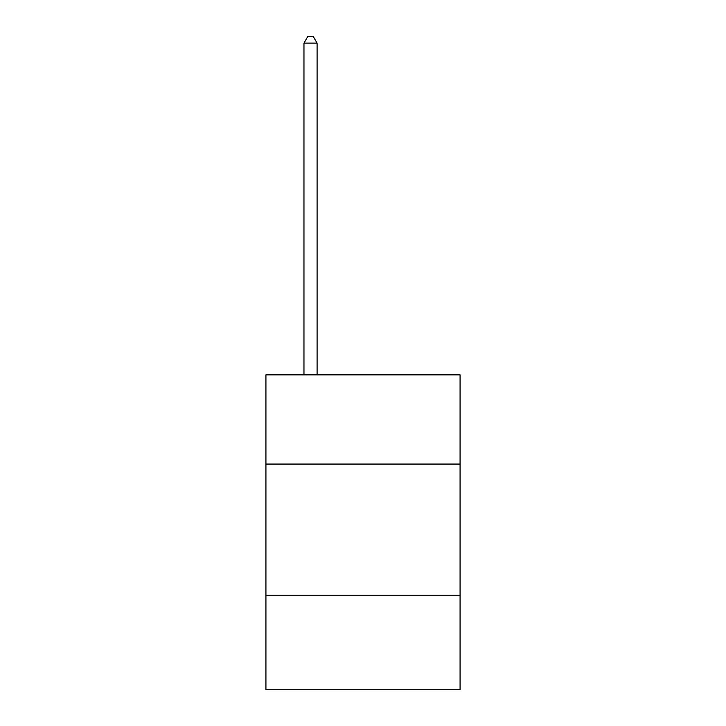 <?xml version="1.0" encoding="UTF-8"?>
<svg xmlns="http://www.w3.org/2000/svg" width="726" height="726" viewBox="0 0 726 726"><rect width="100%" height="100%" fill="white"/><g stroke="black" fill="none" stroke-linecap="round" stroke-linejoin="round"><path stroke-width="1.09" d="M460.075 464.068L460.075 374.861L265.925 374.861L265.925 464.068L460.075 464.068L460.075 689.7L265.925 689.7L265.925 464.068M460.075 595.247L265.925 595.247M317.09 374.861L317.09 43.124L303.967 43.124L303.967 374.861M303.967 43.124L307.906 36.3L313.151 36.3L317.09 43.124"/></g></svg>
